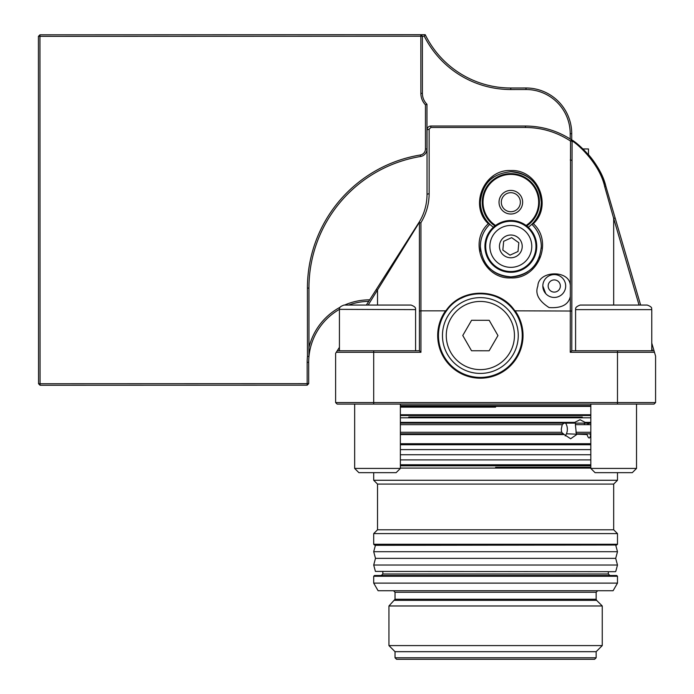 <?xml version="1.0" encoding="UTF-8"?>
<svg xmlns="http://www.w3.org/2000/svg" width="694" height="694" viewBox="0 0 694 694"><rect width="100%" height="100%" fill="white"/><g stroke="black" fill="none" stroke-linecap="round" stroke-linejoin="round"><path stroke-width="1.04" d="M415.602 350.765L415.602 309.628L339.435 309.359A60.942 60.942 0 0 0 308.691 362.32L308.7 383.643L307.173 385.17L40.061 385.257L38.534 383.739L38.422 36.348L39.948 34.821L425.231 34.7A95.225 95.225 0 0 0 510.767 87.999L526 87.991A45.709 45.709 0 0 1 571.726 133.69L571.726 139.98M368.722 301.361A60.942 60.942 0 0 0 348.709 305.056M420.356 154.988A6.099 6.099 0 0 0 425.457 148.976L425.448 104.863A16.76 16.76 0 0 1 420.868 93.36L420.85 36.227L39.948 36.348L40.061 383.739L307.173 383.652L307.164 362.32A62.469 62.469 0 0 1 307.451 356.386L307.425 288.079A134.844 134.844 0 0 1 420.356 154.988L420.607 156.488A133.317 133.317 0 0 0 308.951 288.079L308.969 356.456L307.451 356.386M308.969 347.408A62.469 62.469 0 0 1 340.086 307.26M344.614 305.056A62.469 62.469 0 0 1 369.702 299.825M570.199 138.991L570.199 133.69A44.182 44.182 0 0 0 526 89.517L510.767 89.526A96.752 96.752 0 0 1 424.286 36.227L422.377 36.227L422.394 93.36A15.233 15.233 0 0 0 426.966 104.239L426.983 148.967A7.617 7.617 0 0 1 420.607 156.488M308.7 383.643L307.173 383.652L307.173 385.17M40.061 385.257L40.061 383.739L38.534 383.739M425.448 104.863L426.966 104.239M38.422 36.348L39.948 36.348L39.948 34.821M420.85 36.227L422.377 36.227L420.85 34.7L420.85 36.227M425.231 34.7L424.286 36.227M499.923 206.734A11.807 11.807 0 0 0 515.356 213.119A11.807 11.807 0 0 0 521.741 197.695A11.807 11.807 0 0 0 506.308 191.31A11.807 11.807 0 0 0 499.923 206.734M502.04 205.858A9.525 9.525 0 0 0 514.48 211.011A9.525 9.525 0 0 0 519.633 198.562A9.525 9.525 0 0 0 507.184 193.418A9.525 9.525 0 0 0 502.04 205.858M526.087 225.463A27.803 27.803 0 0 0 500.183 176.528A27.803 27.803 0 0 0 495.577 225.463M494.935 225.949A28.567 28.567 0 0 1 499.888 175.825A28.567 28.567 0 0 1 526.729 225.949M499.246 368.393A37.901 37.901 0 0 0 513.222 316.646A37.901 37.901 0 0 0 461.475 302.671A37.901 37.901 0 0 0 447.5 354.417A37.901 37.901 0 0 0 499.246 368.393A37.901 37.901 0 0 0 513.222 316.646A37.901 37.901 0 0 0 461.475 302.671M489.131 350.782L497.954 335.566L489.183 320.307L471.59 320.281L462.768 335.497L471.53 350.748L489.131 350.782M615.404 571.691L375.419 571.414L615.404 571.691M617.486 565.029L615.699 558.358L375.489 558.358L373.702 565.029L617.486 565.029L615.778 571.414M615.404 545.024L375.419 545.311L373.702 551.695L617.486 551.695L615.699 558.358M373.702 533.599L617.486 533.599L613.678 529.791L377.519 529.791L373.702 533.599L373.702 544.269L617.486 544.269L616.723 545.024L380.772 545.024M590.82 465.041L495.594 465.041L590.82 465.041M400.369 459.896L590.82 459.896M400.369 454.752L590.82 454.752M400.369 449.608L590.82 449.608M495.594 465.041L400.369 465.041M400.369 444.472L495.594 444.472L400.369 444.472M496.288 266.904A25.14 25.14 0 0 0 531.335 260.944A25.14 25.14 0 0 0 525.375 225.897A25.14 25.14 0 0 0 490.328 231.848A25.14 25.14 0 0 0 496.288 266.904M525.818 225.272A25.904 25.904 0 0 1 531.96 261.386A25.904 25.904 0 0 1 495.846 267.52A25.904 25.904 0 0 1 489.704 231.414A25.904 25.904 0 0 1 525.818 225.272M527.917 258.524A20.95 20.95 0 0 0 522.955 229.315A20.95 20.95 0 0 0 493.746 234.277A20.95 20.95 0 0 0 498.708 263.486A20.95 20.95 0 0 0 527.917 258.524M520.118 252.989A11.382 11.382 0 0 0 517.42 237.114A11.382 11.382 0 0 0 501.545 239.812A11.382 11.382 0 0 0 504.243 255.678A11.382 11.382 0 0 0 520.118 252.989M518.01 251.488L518.826 242.727L511.651 237.643L503.662 241.304L502.838 250.066L510.012 255.158L518.01 251.488M549.154 289.346A6.099 6.099 0 0 1 550.915 280.914A6.099 6.099 0 0 1 559.355 282.675A6.099 6.099 0 0 1 557.594 291.116A6.099 6.099 0 0 1 549.154 289.346M339.427 350.765L339.427 309.628C340.164 308.761 337.605 307.451 343.998 305.056L411.039 305.056C417.38 307.442 415.055 309.333 415.602 309.628M400.369 468.433L354.66 468.433L358.885 472.657L396.144 472.657L400.369 468.433L400.369 404.09M355.432 305.056L366.475 305.056M613.678 305.056L647.198 305.056C653.583 307.459 651.041 308.787 651.77 309.628L575.586 309.628C576.141 309.333 573.817 307.442 580.158 305.056L613.678 305.056L613.678 218.419L604.717 186.712C599.408 162.526 575.465 142.14 572.073 141.038L571.778 350.765L654.017 350.765L655.578 356.1L655.578 402.572L617.486 402.572L617.486 352.292L570.251 352.292L570.546 141.073C556.848 132.112 541.806 127.583 525.436 127.479L430.844 127.479L429.144 129.179L429.144 193.626C429.092 204.053 426.35 213.735 420.937 222.653L420.937 310.834L445.574 310.834A42.664 42.664 0 0 0 480.361 378.195A42.664 42.664 0 0 0 515.148 310.834L571.778 311.033M636.528 468.433L590.82 468.433L595.044 472.657L632.303 472.657L636.528 468.433L636.528 404.09M591.6 305.056L580.158 305.056M510.836 170.542C537.442 169.11 552.884 205.563 533.365 223.694C553.578 241.928 538.015 279.37 510.836 277.912C483.649 279.378 468.086 241.928 488.298 223.694C468.78 205.563 484.23 169.119 510.836 170.542M480.76 251.306A30.475 30.475 0 0 1 480.361 246.396C480.5 237.738 483.666 230.373 489.843 224.309A30.475 30.475 0 0 0 480.361 246.396C482.217 264.987 492.384 275.145 510.862 276.871C529.34 275.076 539.49 264.917 541.303 246.396C541.146 237.686 537.98 230.321 531.821 224.309L532.02 224.11C538.067 218.098 541.164 210.803 541.303 202.214C539.49 183.693 529.331 173.535 510.836 171.739C492.332 173.535 482.174 183.693 480.361 202.214C480.5 210.803 483.597 218.098 489.643 224.11L489.843 224.309A30.475 30.475 0 0 0 493.417 227.224M532.02 224.11L533.365 223.694M590.82 423.14L575.56 423.14L575.395 424.659L576.341 433.802L590.82 433.802M590.82 434.565L590.741 434.565C589.857 439.137 588.625 439.137 587.046 434.565L566.434 433.802M576.697 434.565L570.641 438.755L564.265 434.565L400.369 434.565M400.369 433.802L563.407 433.802L564.265 434.565M563.172 433.802L561.68 432.284L561.255 429.23L562.235 424.659L564.031 423.14M565.185 435.927A9.525 7.504 90 0 0 567.354 429.23A9.525 7.504 90 0 0 565.619 423.14M560.119 295.826L561.385 294.941M589.579 423.14L586.647 424.659L584.955 424.659L583.958 423.14M570.251 296.763C568.386 304.77 561.325 308.37 549.075 307.572C538.639 300.84 534.909 293.657 537.859 286.015C538.24 270.677 568.75 269.463 570.251 284.731M542.829 286.015A11.425 11.425 0 0 0 554.254 297.44A11.425 11.425 0 0 0 565.679 286.015A11.425 11.425 0 0 0 554.254 274.59A11.425 11.425 0 0 0 542.829 286.015L545.718 293.605M484.004 260.849A30.475 30.475 0 0 0 484.733 262.124M486.407 264.614A30.475 30.475 0 0 0 490.406 269.012M492.731 270.912A30.475 30.475 0 0 0 527.778 271.727M531.309 268.968A30.475 30.475 0 0 0 532.376 267.953M534.389 265.724A30.475 30.475 0 0 0 535.3 264.57M536.965 262.063A30.475 30.475 0 0 0 537.694 260.797M538.978 258.073A30.475 30.475 0 0 0 539.516 256.676M541.225 248.66A30.475 30.475 0 0 0 540.617 239.968M537.061 230.894A30.475 30.475 0 0 0 531.821 224.309A30.475 30.475 0 0 1 528.247 227.224M438.461 335.532A41.9 41.9 0 0 0 480.361 377.432A41.9 41.9 0 0 0 514.081 310.66C498.752 288.192 461.961 288.192 446.641 310.66A41.9 41.9 0 0 0 438.461 335.532M445.574 310.834L446.468 309.992C461.961 287.62 498.752 287.62 514.254 309.992L514.081 310.66A41.9 41.9 0 0 0 461.12 298.307M514.254 309.992L515.148 310.834M406.805 659.3L495.594 659.3L396.56 659.3L395.033 657.773L596.155 657.773L594.628 659.3L495.594 659.3M495.594 467.322L590.82 467.322M495.594 575.5L616.723 575.5L617.486 576.263L373.702 576.263L374.465 575.5L609.87 575.5L608.343 573.981L608.343 571.691M408.74 417.042L582.275 417.042M590.82 444.472L495.594 444.472M495.594 407.144L400.369 407.144M613.678 529.791L613.678 484.082L377.519 484.082L373.702 480.274L617.486 480.274L617.486 472.657M617.486 583.116L613.088 590.733L378.1 590.733L373.702 583.116L617.486 583.116L617.486 576.263M481.645 193.444A30.475 30.475 0 0 0 480.378 203.368M480.395 203.767A30.475 30.475 0 0 0 489.643 224.11L488.298 223.694M532.046 224.084A30.475 30.475 0 0 0 536.939 217.925M537.442 217.066A30.475 30.475 0 0 0 538.344 215.314M538.761 214.403A30.475 30.475 0 0 0 539.49 212.572M539.819 211.618A30.475 30.475 0 0 0 540.236 210.213M395.033 657.773L395.033 651.683L596.155 651.683L602.253 645.585L602.253 605.975L388.944 605.975L395.033 599.252L596.155 599.252L596.155 592.26L395.033 592.26L393.515 590.733M395.033 651.683L388.944 645.585L602.253 645.585M400.369 422.377L574.71 422.377L580.019 419.714L585.129 422.377L590.82 422.377M574.71 422.377L573.66 423.14L582.327 423.14L400.369 423.14M590.741 434.565L589.171 433.802M587.298 433.802L587.046 434.565M583.021 148.95L588.46 148.95L588.46 154.606A83.8 83.8 0 0 1 605.853 186.287L640.631 305.056M655.578 402.572L654.052 404.09L337.137 404.09L335.618 402.572L335.618 353.324L337.249 350.765L419.41 350.765L419.41 221.759C424.416 213.396 426.957 204.236 427.036 194.285L427.036 129.839C427.27 127.505 428.545 126.239 430.844 126.03L525.436 126.03C542.118 126.126 557.482 130.732 571.526 139.841C575.656 141.376 600.267 161.945 605.853 186.287L615.136 217.985L613.678 218.419L639.044 305.056M651.77 343.088L654.017 350.765M335.618 402.572L617.486 402.572L617.486 404.09M419.41 311.033L420.937 310.834L420.937 352.292L336.278 352.292L339.427 347.347M654.459 352.292L617.486 352.292L617.486 350.765M495.594 545.024L374.465 545.024L373.702 544.269M652.429 350.765L651.77 348.509M419.41 222.236L368.176 305.056M339.427 350.184L339.054 350.765M366.363 305.056L419.41 221.759M541.303 202.214A30.475 30.475 0 0 0 510.836 171.739M493.902 176.875A30.475 30.475 0 0 0 491.126 178.974M490.398 179.607A30.475 30.475 0 0 0 488.992 180.969M486.459 183.919A30.475 30.475 0 0 0 485.34 185.524M419.41 350.765L420.937 352.292M419.41 222.869L420.937 222.653M570.251 352.292L571.778 350.765M427.036 129.839L429.144 129.179M570.546 141.073L572.073 141.038L571.526 139.841L570.546 141.073M376.226 289.58L377.519 290.396L377.519 305.056M446.641 310.66L446.468 309.992M585.198 423.14L585.129 422.377M308.691 362.32L307.164 362.32M307.425 288.079L308.951 288.079M425.457 148.976L426.983 148.967M420.868 93.36L422.394 93.36M510.767 87.999L510.767 89.526M526 87.991L526 89.517M571.726 133.69L570.199 133.69M497.346 365.087A34.093 34.093 0 0 0 509.916 318.537A34.093 34.093 0 0 0 463.366 305.976A34.093 34.093 0 0 0 450.805 352.517A34.093 34.093 0 0 0 497.346 365.087M590.82 444.75L400.369 444.75M400.369 464.754L590.82 464.754M590.82 405.617L400.369 405.617M602.253 605.975L596.597 600.327L394.591 600.327M400.369 465.804L590.82 465.804M381.327 575.5L382.845 573.981L608.343 573.981M400.369 415.524L590.82 415.524M400.369 443.709L590.82 443.709M590.82 468.086L400.369 468.086M590.82 417.805L400.369 417.805M400.369 406.38L590.82 406.38M562.235 424.659L400.369 424.659M400.369 432.284L561.68 432.284M584.955 424.659L575.395 424.659M575.899 432.284L590.82 432.284M590.82 424.659L586.647 424.659M373.702 404.09L373.702 350.765M427.036 194.285L429.144 193.626M430.844 126.03L430.844 127.479M570.251 159.958L571.778 160.349M525.436 126.03L525.436 127.479M604.717 186.712L605.853 186.287M400.369 414.76L590.82 414.76M615.778 545.311L617.486 551.695M375.489 558.358L373.702 551.695M375.419 571.414L373.702 565.029M354.66 468.433L354.66 404.09M651.77 350.765L651.77 309.628C651.041 308.787 653.583 307.459 647.198 305.056M575.586 350.765L575.586 309.628M590.82 468.433L590.82 404.09M613.678 484.082L617.486 480.274M596.155 657.773L596.155 651.683M617.486 544.269L617.486 533.599M373.702 480.274L373.702 472.657M377.519 529.791L377.519 484.082M382.845 573.981L382.845 571.691M373.702 583.116L373.702 576.263M395.033 599.252L395.033 592.26M388.944 645.585L388.944 605.975M596.597 600.327L596.155 599.252M596.155 592.26L597.681 590.733"/></g></svg>
